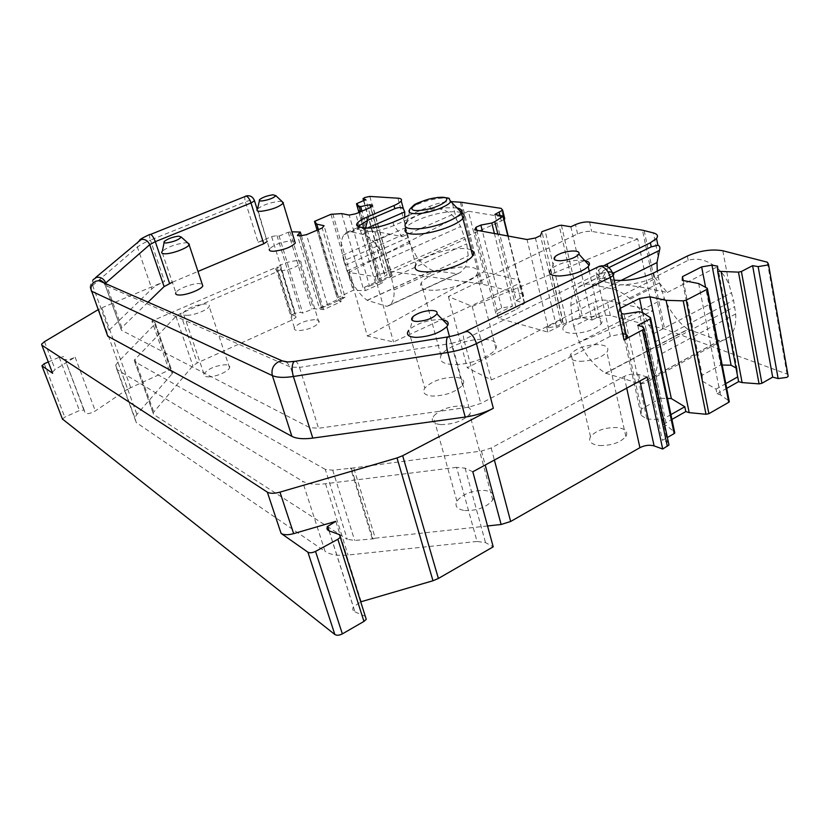<?xml version="1.0" encoding="UTF-8"?>
<svg xmlns="http://www.w3.org/2000/svg" width="830" height="830" viewBox="0 0 830 830"><rect width="100%" height="100%" fill="white"/><g stroke="black" fill="none" stroke-linecap="round" stroke-linejoin="round"><path stroke-width="0.62" stroke-dasharray="4.15 3.11" d="M148.051 302.172L121.813 327.632L120.983 328.68L121.46 330.267L309.6 427.585L318.533 428.27L468.909 407.146L480.788 403.453L610.299 336.306L622.645 333.722M476.752 230.252L496.994 310.254L495.832 313.263L497.18 313.636L498.332 318.191L547.852 332.083L566.662 322.6L580.461 317.88L582.66 317.662L592.081 320.069L572.99 236.125L577.597 233.956C582.619 231.84 587.308 230.989 591.666 231.414L637.72 238.957L652.837 310.949L606.969 300.336C602.632 299.661 598.005 300.419 593.108 302.597L467.28 367.742L491.298 379.901L652.837 310.949M637.72 238.957L472.197 306.374L448.376 296.538L572.99 236.125L570.864 226.766M592.081 320.069L596.552 317.797C601.418 315.608 606.025 314.881 610.361 315.608L664.643 329.054L787.826 374.351M573.758 326.346L579.33 342.147C586.105 356.049 594.809 366.393 605.464 373.178L640.314 383.844C644.557 383.699 648.157 382.225 651.104 379.403C656.105 374.361 658.232 366.528 657.495 355.904L652.888 334.096C648.023 320.048 640.501 308.376 630.333 299.07C624.108 293.602 618.018 290.21 612.052 288.871L592.506 284.597C587.101 283.466 582.536 284.254 578.801 286.931L578.24 287.367C573.675 291.195 571.206 297.223 570.801 305.461L572.368 320.38L573.758 326.346L659.466 282.906L657.298 271.099M653.698 272.914L654.59 277.22C643.831 282.231 632.367 284.763 620.176 284.815L613.318 284.088L600.526 280.633C597.922 278.89 597.621 276.701 599.623 274.045L603.306 270.746L608.888 267.602M614.21 280.146L604.23 278.123C597.714 276.566 595.878 273.817 598.7 269.906L604.022 265.569M612.052 288.871L620.176 284.815C627.418 284.981 637.482 286.35 650.367 288.902L667.268 292.492L654.59 277.22L688.184 260.309C697.542 257.601 706.932 259.946 716.342 267.343C722.432 272.354 726.8 278.569 729.425 285.976L733.575 300.273L735.691 313.927C736.252 324.291 734.218 331.855 729.601 336.607C726.873 339.263 723.563 340.601 719.672 340.622L687.914 329.271L605.464 373.178M659.466 282.906L664.384 298.406C670.443 312.122 678.286 322.413 687.914 329.271M736.013 367.97L737.009 368.52L717.597 266.16M737.009 368.52L737.714 376.893M683.246 280.53L702.18 375.264L720.679 364.993L705.614 287.356M720.679 364.993L722.193 365.024M702.18 375.264L702.45 381.209L682.26 280.333M702.45 381.209L716.062 389.114L716.996 393.877L720.45 394.883L729.165 401.004L707.347 288.3M698.653 283.549L720.45 394.883M620.363 308.262L619.336 308.791L641.31 409.065L660.773 398.255L642.524 312.537M660.773 398.255L667.507 398.452M619.336 308.791L618.672 312.806L621.504 313.491M641.31 409.065L641.185 415.384L618.672 312.806M641.185 415.384L646.923 419.046L624.025 314.093M646.923 419.046L662.143 419.555L639.09 311.707M670.92 414.606L662.143 419.555L663.17 424.379L666.532 425.52L674.707 432.202L650.575 317.797M642.472 312.505L666.532 425.52M637.741 325.381L662.454 440.315L667.372 437.493M642.96 326.678L667.621 442.141L662.454 440.315M667.621 442.141L668.451 442.535M172.318 282.242L197.986 271.441M150.137 234.392C149.296 234.983 149.379 236.882 150.417 240.098L245.41 201.815L258.089 242.277C263.899 240.233 266.938 239.995 267.187 241.551L267.177 241.561M130.652 387.454L101.8 307.826L98.677 309.372L127.654 389.094L169.092 370.128L151.9 321.002L277.054 267.032L291.87 314.767L295.314 313.221L300.574 312.308L302.763 313.086L313.408 308.677L323.659 309.58L341.099 301.653L339.553 301.155L318.388 229.63M101.8 307.826L164.589 281.484C158.748 283.964 154.505 286.433 151.849 288.882L106.717 332.529L90.48 287.875L92.649 285.489L108.772 329.946M258.089 242.277L271.628 236.602L276.95 235.554L279.108 236.094L302.763 313.086M279.108 236.094L288.207 232.265L291.859 231.798M298.821 231.695L322.144 309.061M301.404 235.658L323.659 309.58M341.099 301.653L340.113 298.312L319.477 308.272L297.451 235.357M319.477 308.272L321.563 307.795L299.9 235.948M321.563 307.795L327.694 305.461L306.488 234.672M327.694 305.461L342.956 298.541L322.165 228.032M340.113 298.312L345.073 297.14L324.063 225.719M345.073 297.14L342.956 298.541M317.091 230.18L337.177 297.929L339.553 301.155M337.177 297.929L353.103 290.334L365.356 290.635L382.267 282.957L380.659 282.511L360.614 211.723M341.69 213.611L363.768 290.178M365.356 290.635L364.401 287.325L369.526 286.06L349.191 215.084M369.526 286.06L375.648 283.725L355.748 213.787M375.648 283.725L390.37 277.044L370.865 207.376M364.401 287.325L381.333 279.648L392.217 275.778L372.504 205.207M392.217 275.778L390.37 277.044M389.913 276.359L370.626 207.479M382.267 282.957L361.963 211.152M358.934 212.439L377.951 279.492L380.659 282.511M377.951 279.492L386.998 275.01L365.833 199.646M363.82 200.487L384.612 274.377L386.998 275.01M384.612 274.377L384.103 273.672L385.857 272.396L390.785 271.41L481.182 283.912L522.091 293.893L518.667 279.918L483.776 271.846L468.379 211.235L503.229 216.941L501.133 208.372M343.848 260.776L347.033 270.922C352.366 284.514 359.058 294.287 367.13 300.284L386.811 306.363L389.177 305.533C392.818 303.23 394.437 298.032 394.032 289.94L390.494 272.935L385.649 259.998C382.018 252.403 377.847 246.168 373.147 241.291C369.298 237.401 365.708 235.077 362.378 234.319L351.401 231.923L346.618 232.338L343.89 234.724C341.099 239.071 340.632 245.929 342.479 255.277L343.848 260.776L406.43 233.261L404.791 223.436L404.75 217.19M406.43 233.261L409.449 243.221L416.37 256.231C421.204 262.986 426.516 267.727 432.306 270.435L457.133 273.755L460.276 272.562L465.765 266.679L468.224 255.899L466.74 243.844L460.671 226.528L456.645 219.909L451.925 201.607M358.072 226.486L358.031 229.07L360.376 230.118L359.463 226.901M362.378 234.319L369.07 231.425C376.862 231.114 385.12 229.153 393.856 225.553L402.156 236.716L389.685 234.07C380.441 232.244 373.573 231.363 369.07 231.425L360.376 230.118M408.609 215.51L429.878 206.297C437.265 203.288 444.258 201.711 450.866 201.566M392.964 222.295L393.856 225.553L430.729 209.534C438.282 207.625 445.347 209.388 451.904 214.825L456.645 219.909M522.091 293.893L523.689 296.134L516.177 300.699L496.994 223.063L504.132 219.452M504.391 217.284L503.229 216.941M468.379 211.235L348.87 272.448L374.963 276.629L496.994 223.063L494.856 214.42M442.701 319.809L439.07 319.55C427.626 320.1 418.009 323.181 410.238 328.815L408.661 330.392L424.773 388.108C421.962 392.663 424.514 395.308 432.43 396.066C445.544 395.723 455.587 392.123 462.549 385.286C465.474 380.545 462.829 377.847 454.633 377.204C441.508 377.66 431.559 381.292 424.773 388.108M584.704 260.537L578.717 260.153C567.647 260.911 558.704 263.65 551.909 268.37L550.581 269.626L563.871 326.024C561.07 330.433 564.161 332.882 573.167 333.37C585.679 332.799 594.996 329.676 601.107 323.98C603.991 319.405 600.796 316.925 591.541 316.552C579.039 317.205 569.816 320.359 563.871 326.024M187.736 242.879L185.308 242.785C175.659 244.041 168.013 246.832 162.358 251.179L161.923 251.729L175.856 292.637C177.402 289.131 191.657 283.518 198.889 283.538L202.157 283.995M281.961 201.441L278.839 201.368C269.657 202.645 262.571 205.155 257.559 208.911L267.187 241.551M294.743 241.312L290.853 240.866C280.913 242.142 273.796 244.85 269.491 249L257.175 209.388M607.819 266.876L608.068 267.997L601.947 278.756L597.393 277.791C596.065 277.687 597.112 278.631 600.526 280.633L592.506 284.597M716.996 393.877L726.707 388.367M716.062 389.114L725.793 383.626M663.17 424.379L671.937 419.42M472.81 471.772L465.101 468.151L456.562 467.342L477.043 541.461L485.509 542.623L493.217 546.825M647.203 377.007L638.54 374.434C633.933 373.448 629.13 374.133 624.119 376.498L491.204 448.003L481.452 451.053L351.391 468.193L332.716 470.174L325.298 469.407L347.293 539.344L327.715 526.728M456.562 467.342L325.516 483.745C315.244 484.928 307.546 484.056 302.442 481.141L325.09 551.411L136.234 422.522L134.802 417.718L136.888 414.44L172.681 373.158L172.163 371.799L169.092 370.128M151.9 321.002L154.93 322.413L155.397 323.638L117.891 362.16L115.671 365.2L116.916 369.516L302.442 481.141M325.298 469.407L134.678 361.652L134.242 360.22L175.929 316.344L180.401 313.595L277.843 271.41L281.225 269.117L280.633 268.1L277.054 267.032M98.677 309.372L98.127 309.694M329.116 530.847L354.981 611.886C352.771 610.818 352.221 609.189 353.341 607.01L360.728 601.843M354.981 611.886L365.314 616.368L339.429 534.613M62.426 419.015L64.792 417.137L79.441 410.539L83.84 410.03L85.303 413.06C87.275 414.232 90.605 413.537 95.305 410.964L127.654 389.094M477.043 541.461L348.029 555.021C337.903 555.976 330.257 554.772 325.09 551.411M280.633 268.1L295.48 316.074L291.87 314.767M365.47 228.074L365.231 228.945L357.502 227.669L358.031 229.07L351.401 231.923M487.552 525.971L375.253 538.193L353.601 467.498M440.782 424.597C453.439 424.441 463.078 420.955 469.697 414.149C472.446 409.398 469.863 406.638 461.957 405.87C449.3 406.129 439.734 409.657 433.281 416.452C430.635 421.007 433.136 423.725 440.782 424.597M464.624 510.523C477.105 510.875 486.473 507.379 492.75 500.044C495.282 494.846 492.636 491.651 484.793 490.457C472.301 490.229 463.005 493.777 456.894 501.102C454.467 506.093 457.04 509.226 464.624 510.523M580.046 361.33C592.112 360.936 601.055 357.917 606.886 352.242C609.604 347.656 606.502 345.104 597.579 344.585C585.524 345.062 576.663 348.123 570.988 353.767C568.332 358.187 571.351 360.708 580.046 361.33M599.696 445.544C611.586 445.627 620.311 442.608 625.862 436.497C628.403 431.476 625.26 428.477 616.431 427.512C604.562 427.533 595.919 430.583 590.514 436.684C588.045 441.529 591.105 444.475 599.696 445.544M295.48 316.074L296.113 317.226L292.824 319.654L197.239 362.938L192.882 365.812L153.114 412.863L153.612 414.461L327.528 526.604M351.391 468.193L373.085 538.888L354.669 540.434L347.293 539.344M372.203 538.525L350.509 467.892M52.259 372.359L55.133 369.547L75.115 357.118C70.301 359.587 66.929 360.324 64.999 359.338L83.84 410.03M48.285 361.973L59.231 357.263L63.661 356.661M348.87 272.448L367.379 336.057L393.534 341.96L516.955 284.555L520.244 282.086L518.667 279.918M296.559 260.62C286.952 261.761 280.104 264.407 276.006 268.557C275.28 270.144 276.681 270.933 280.218 270.902C289.846 269.781 296.735 267.146 300.885 262.986C301.632 261.346 300.19 260.558 296.559 260.62M314.539 319.675C305.015 320.546 298.302 323.244 294.401 327.767C293.758 329.552 295.19 330.496 298.717 330.62C308.272 329.78 315.016 327.082 318.969 322.548C319.633 320.722 318.149 319.757 314.539 319.675M186.906 315.307C193.857 315.504 207.759 309.953 209.17 306.446C209.886 304.797 208.6 303.956 205.332 303.915C195.154 305.046 187.777 308.013 183.181 312.806C182.486 314.404 183.731 315.234 186.906 315.307M207.791 376.841C214.742 377.37 228.333 371.695 229.568 367.783C230.19 365.947 228.873 364.941 225.604 364.754C215.51 365.584 208.299 368.624 203.952 373.853C203.34 375.627 204.626 376.623 207.791 376.841M367.379 336.057L483.776 271.846M516.177 300.699L524.653 303.24L516.488 309.32L497.876 234.153M496.994 310.254L501.714 307.971L512.473 306.187L494.41 233.51M498.332 318.191L516.488 309.32M501.714 307.971L482.427 231.3M495.832 313.263L474.687 229.879M547.852 332.083L546.7 327.29L548.205 327.705L556.411 326.408L535.402 238.013M548.205 327.705L527.04 239.528M556.411 326.408L561.329 323.928L540.486 235.658M546.7 327.29L562.553 319.332L541.907 231.684M562.553 319.332L561.329 323.928M566.662 322.6L544.999 230.252M471.17 249.975C468.234 248.647 463.648 248.222 457.423 248.72C441.519 249.861 419.907 258.172 415.83 264.801L405.787 227.908C410.041 221.693 431.911 213.476 447.889 212.013C454.062 211.401 458.617 211.66 461.553 212.771M497.18 313.636L512.473 306.187M435.719 290.22C451.25 289.452 472.976 281.08 476.939 274.419C479.657 268.868 474.646 266.399 461.905 266.99C446.301 267.966 425.168 276.183 421.235 282.885C418.59 288.155 423.414 290.604 435.719 290.22M455.691 364.577C471.067 364.432 492.263 355.914 495.915 348.496C498.384 342.302 493.311 339.242 480.684 339.314C465.246 339.688 444.61 348.071 441 355.551C438.603 361.434 443.5 364.443 455.691 364.577M472.197 306.374L491.298 379.901M448.376 296.538L467.28 367.742M373.085 538.888L375.253 538.193M374.963 276.629L393.534 341.96M640.086 383.844L719.465 340.622M605.713 373.334L688.143 329.427M367.275 300.387L432.492 270.507M386.811 306.363L457.133 273.755M347.033 270.922L409.449 243.221M295.034 361.32C296.725 361.527 298.219 363.55 299.495 367.41L451.811 343.361L468.909 407.146M309.6 427.585L290.521 367.078L299.495 367.41L318.533 428.27M448.21 336.856C449.466 337.136 450.669 339.314 451.811 343.361L463.908 339.626L480.788 403.453M286.381 361.911L290.521 367.078L105.327 285.354L121.46 330.267M610.299 336.306L596.521 274.585L463.908 339.626C462.995 335.891 463.254 333.328 464.696 331.917L465.796 331.377M577.597 233.956L575.491 224.608M589.58 222.025L591.666 231.414M662.963 328.545L642.493 230.19M644.173 230.532L664.643 329.054M658.034 255.443L653.407 232.908M604.23 278.123L605.163 282.345M613.318 284.088L612.384 279.835M688.184 260.309L687.344 256.034M722.826 250.753L729.425 285.976M787.006 373.936L767.356 262.197M598.99 266.378L598.025 266.907C596.303 268.422 595.795 270.985 596.521 274.585L607.965 271.846M105.275 283.466L105.327 285.354L103.729 282.791M121.813 327.632L106.095 283.819M245.628 196.098C244.58 196.751 244.508 198.661 245.41 201.815C249.467 200.31 252.434 199.74 254.302 200.123M90.48 287.875C89.547 287.17 90.408 284.462 93.043 279.741L92.649 285.489L137.375 247.164C140.135 244.871 144.482 242.516 150.417 240.098L164.589 281.484M271.628 236.602L295.314 313.221M276.95 235.554L300.574 312.308M288.207 232.265L311.592 309.092M290.054 231.829L313.408 308.677M315.327 220.873L337.924 297.192M330.952 214.306L353.103 290.334M332.778 213.86L354.898 289.919M357.242 203.257L378.646 278.787M369.827 196.419L390.785 271.41M397.923 198.194L404.791 223.436M364.961 231.093L364.038 227.866M430.729 209.534L429.878 206.297M481.182 283.912L460.276 202.136M461.615 202.281L482.521 284.161M501.362 221.091L499.919 215.24M610.361 315.608L606.969 300.336M601.947 278.756L613.515 273.049M667.268 292.492L716.342 267.343M465.101 468.151L485.509 542.623M638.54 374.434L639.951 380.949M139.637 240.036L137.842 241.758L137.375 247.164L151.849 288.882M154.93 322.413L172.163 371.799M365.231 228.945L367.036 228.167M402.156 236.716L451.904 214.825M596.552 317.797L593.108 302.597M624.119 376.498L626.712 388.139M491.204 448.003L494.389 460.038M481.452 451.053L485.197 465.039M325.516 483.745L348.029 555.021M116.916 369.516L136.234 422.522M117.891 362.16L136.888 414.44M154.816 324.416L172.142 374.008M277.843 271.41L292.824 319.654M180.401 313.595L197.239 362.938M175.929 316.344L192.882 365.812M134.906 359.307L153.737 411.877M134.678 361.652L153.612 414.461M332.716 470.174L354.669 540.434M361.226 601.688L335.818 521.333M44.488 341.659L55.133 369.547M75.115 357.118L95.305 410.964M44.26 363.696L64.792 417.137M59.231 357.263L79.441 410.539M64.999 359.338L85.303 413.06M520.42 298.634L516.955 284.555M524.332 302.774L503.011 215.738M507.836 235.99L524.384 303.521M580.461 317.88L559.171 225.521M561.412 225.231L582.66 317.662M457.029 207.925L446.094 207.832C428.934 210.26 415.903 214.887 406.98 221.693L405.787 227.908M406.98 221.693L410.425 208.569C417.065 203.589 426.786 200.165 439.589 198.297C447.858 197.54 451.582 198.598 450.763 201.462M394.032 289.94L468.224 255.899M386.936 306.343L457.289 273.724M367.13 300.284L432.306 270.435M664.384 298.406L579.33 342.147M735.691 313.927L657.495 355.904M719.672 340.622L640.314 383.844M652.888 334.096L731.707 292.585M655.026 341.939L733.575 300.273M570.801 305.461L620.871 280.54M572.368 320.38L658.263 277.075M656.385 348.393L734.747 306.581M345.197 265.382L407.665 237.795M342.489 255.329L405.268 227.876M385.649 259.998L460.671 226.528M390.494 272.935L465.506 239.04M391.853 277.822L466.74 243.844M578.24 287.367L597.652 277.811M630.333 299.07L650.367 288.902M343.89 234.724L359.961 227.814M373.147 241.291L389.685 234.07M598.7 269.906L599.623 274.045M120.983 328.68L104.424 283.092M314.529 221.382L337.167 297.752M356.495 203.724L377.93 279.305M363.54 200.601L384.103 273.672M462.549 385.286L449.497 336.627M601.107 323.98L589.227 271.192M603.306 270.746L598.316 277.925M358.508 226.652L357.958 227.607M413.34 316.292L410.238 328.815M555.592 256.159L551.909 268.37M164.35 241.385L164.112 242.578M259.686 199.522L259.448 200.58M492.75 500.044L469.697 414.149M456.894 501.102L433.281 416.452M625.862 436.497L606.886 352.242M590.514 436.684L570.988 353.767M115.671 365.2L134.802 417.718M155.397 323.638L172.681 373.158M281.225 269.117L296.113 317.226M134.242 360.22L153.114 412.863M41.614 344.149L52.332 372.141M329.022 530.816L353.341 607.01M41.832 365.387L62.447 418.932M93.043 279.741L95.554 277.625M523.689 296.134L520.244 282.086M294.401 327.767L276.006 268.557M318.969 322.548L300.885 262.986M229.568 367.783L209.17 306.446M203.952 373.853L183.181 312.806M508.199 236.052L524.653 303.24M495.915 348.496L476.939 274.419M441 355.551L421.235 282.885M389.177 305.533L460.225 272.572M729.601 336.607L651.104 379.403M346.618 232.338L357.502 227.669M578.801 286.931L597.393 277.791"/><path stroke-width="1.25" d="M476.752 230.252L475.995 227.254L474.687 229.879L527.04 239.528L535.402 238.013L540.486 235.658L541.907 231.684L559.171 225.521L561.412 225.231L570.864 226.766L575.491 224.608C580.512 222.502 585.212 221.641 589.58 222.025L642.493 230.19L653.407 232.908C657.402 234.019 658.439 235.876 656.52 238.469L650.388 242.775L651.239 246.852L657.91 245.255C659.819 245.939 660.348 247.651 659.476 250.38L656.997 262.56L657.298 271.099M608.888 267.602L651.239 246.852M604.022 265.569L650.388 242.775M722.193 365.024L731.095 365.231L711.964 265.164L717.597 266.16L717.66 271.286L738.472 272.136L741.398 271.493L752.613 265.662L758.143 266.606L767.138 265.123L768.476 264.158L767.356 262.197L722.826 250.753C711.59 248.886 699.763 250.65 687.344 256.034L653.698 272.914C640.345 278.89 627.179 281.297 614.21 280.146M787.826 374.351L788.178 376.312L786.892 377.37L778.125 378.563L772.678 377.121L752.613 265.662M741.398 271.493L761.909 383.294L772.678 377.121M761.909 383.294L759.056 383.875L742.103 382.589L721.187 271.929M717.66 271.286L738.607 381.624L742.103 382.589M731.095 365.231L736.013 367.97M705.614 287.356L701.641 266.887L711.964 265.164M683.246 280.53L682.467 276.649L701.641 266.887M682.467 276.649L682.26 280.333L698.653 283.549L707.347 288.3L706.87 289.442L728.75 402.311L729.165 401.004M706.87 289.442L686.192 300.19L708.903 413.682L728.75 402.311M708.903 413.682L706.008 414.263L689.191 412.645L666.096 300.336L683.215 300.844L706.008 414.263M686.192 300.19L683.215 300.844M667.507 398.452L671.335 398.566L684.802 406.773L685.788 411.566L689.191 412.645M671.335 398.566L649.973 296.818L666.096 300.336M642.524 312.537L639.536 298.499L649.973 296.818M620.363 308.262L639.536 298.499M621.504 313.491L624.025 314.093L639.09 311.707L642.472 312.505L650.575 317.797L649.973 319.021L674.178 433.592L674.707 432.202M667.372 437.493L674.178 433.592M622.645 333.722C627.013 334.179 628.414 335.569 626.837 337.872L624.015 339.968L644.225 329.033L642.96 326.678L637.741 325.381L649.973 319.021M668.451 442.535L668.97 444.973L662.714 449.02L647.203 377.007L472.81 471.772L493.217 546.825L438.385 578.468L432.98 580.751L360.728 601.843M438.385 578.468L402.664 455.712L493.342 408.287C484.834 412.645 475.466 415.571 465.215 417.065L312.796 438.095C303.448 439.309 296.486 438.717 291.89 436.352L272.375 375.596C271.078 369.558 273.101 364.961 278.455 361.807L282.345 360.905L286.381 361.911M148.051 302.172L164.101 286.599L172.318 282.242M197.986 271.441L263.733 243.781L267.177 241.561M291.859 231.798L300.315 232.047L301.404 235.658M300.315 232.047L297.451 235.357L299.9 235.948L306.488 234.672L322.165 228.032L324.063 225.719L316.759 224.121L318.388 229.63M370.626 207.479L369.858 204.74L372.504 205.207L370.865 207.376L355.748 213.787L349.191 215.084L341.69 213.611L330.952 214.306L314.529 221.382L316.759 224.121M361.963 211.152L360.666 206.566L369.858 204.74M365.47 228.074L367.597 220.355L366.715 217.201L394.001 205.55C397.829 203.879 400.247 202.323 401.222 200.891C402.114 199.335 401.014 198.432 397.923 198.194L369.827 196.419L364.816 197.509L362.99 198.671L365.833 199.646L356.495 203.724L359.079 206.276L360.666 206.566M359.079 206.276L360.614 211.723M358.072 226.486L367.597 220.355L394.852 208.683C399.033 207.106 401.876 207.147 403.37 208.797L404.75 211.909L404.75 217.19M366.715 217.201C361.6 219.411 358.384 221.506 357.035 223.498C356.049 225.179 356.858 226.31 359.463 226.901L364.038 227.866C371.674 228.748 381.312 226.891 392.964 222.295L408.609 215.51M497.876 234.153L494.784 221.672L503.312 216.122L494.856 214.42L502.648 210.177L501.133 208.372L461.615 202.281L450.866 201.566M504.132 219.452L504.754 218.788L504.391 217.284M408.661 330.392C405.694 334.615 408.184 336.949 416.141 337.395C429.38 336.669 439.61 333.089 446.82 326.647L447.847 325.101C448.947 322.351 447.235 320.588 442.701 319.809M550.581 269.626C547.644 273.713 550.705 275.83 559.762 275.985C572.41 275.083 581.882 271.95 588.19 266.586L589.082 265.351C590.182 262.975 588.729 261.377 584.704 260.537M161.923 251.729C161.124 253.181 162.369 253.866 165.647 253.783C172.827 253.638 187.497 248.046 189.147 244.85L187.736 242.879M175.856 292.637C175.109 294.225 176.385 295.024 179.654 295.044C186.833 295.138 201.296 289.452 202.811 285.966L202.157 283.995M254.302 200.123L257.186 209.368C256.346 210.83 257.757 211.463 261.419 211.266C271.441 209.824 278.704 207.158 283.196 203.267L281.961 201.441M269.491 249C268.713 250.577 270.155 251.334 273.807 251.251C283.777 249.996 290.936 247.299 295.293 243.128L294.743 241.312M726.707 388.367L738.607 381.624M725.793 383.626L737.714 376.893M670.92 414.606L684.802 406.773M671.937 419.42L685.788 411.566M626.712 388.139L639.92 447.671C644.796 445.254 649.527 444.662 654.102 445.907L662.714 449.02M98.127 309.694L44.488 341.659L41.614 344.149L41.873 345.239L267.333 492.149L281.1 533.41L307.909 552.199L334.864 634.514L62.426 419.015M307.909 552.199C309.818 553.164 312.36 552.894 315.535 551.379L337.872 539.282L340.29 537.28L339.429 534.613L329.116 530.847C326.916 529.945 326.418 528.471 327.632 526.438L335.818 521.333L293.654 533.638L279.969 492.128C274.274 493.674 270.072 493.674 267.333 492.149M279.969 492.128L397.031 457.953L432.98 580.751M402.664 455.712L397.031 457.953M106.551 332.882L107.755 336.16L291.89 436.352M365.314 616.368L366.248 619.315L363.945 621.421L342.354 633.881C339.283 635.427 336.793 635.635 334.864 634.514M417.075 321.48C411.379 321.158 410.145 319.425 413.34 316.292C418.237 312.796 424.296 310.856 431.496 310.472C435.926 310.576 437.732 311.696 436.912 313.854C433.146 318.212 426.537 320.754 417.075 321.48M560.551 260.755C554.191 260.641 552.531 259.105 555.592 256.159C559.877 253.223 565.5 251.5 572.472 250.992C577.607 250.94 579.745 251.988 578.884 254.136C575.574 257.746 569.463 259.946 560.551 260.755M166.415 242.951C164.101 243.014 163.406 242.495 164.35 241.385C167.899 238.708 172.702 236.955 178.761 236.145L181.282 237.09C178.595 239.901 173.636 241.852 166.415 242.951M262.114 200.922C259.562 201.068 258.753 200.601 259.686 199.522C262.83 197.198 267.281 195.621 273.039 194.801L275.882 195.683C273.485 198.111 268.899 199.864 262.114 200.922M639.92 447.671L510.658 521.479L501.123 524.487L487.552 525.971M293.654 533.638C288.041 535.153 283.85 535.08 281.1 533.41M52.259 372.359L52.622 373.303L41.936 365.812L44.26 363.696L48.285 361.973M494.41 233.51L491.806 223.021L494.784 221.672M482.427 231.3L480.861 225.075L491.806 223.021M475.995 227.254L480.861 225.075M415.83 264.801C413.07 269.989 417.957 272.323 430.49 271.804C446.322 270.86 468.556 262.384 472.664 255.806C474.376 253.264 473.878 251.324 471.17 249.975M465.215 417.065L447.785 352.47L293.374 376.498C291.714 370.356 291.735 365.625 293.436 362.305L294.536 361.403L447.858 336.907C458.783 334.874 464.022 332.135 464.696 331.917L467.477 331.502C471.461 333.287 474.449 337.322 476.451 343.599C467.726 347.822 458.17 350.789 447.785 352.47C446.25 346.037 446.021 341.151 447.1 337.8L448.21 336.856M312.796 438.095L293.374 376.498C283.912 377.899 276.919 377.598 272.375 375.596L91.373 291.112C90.252 286.672 91.736 283.372 95.824 281.204L98.832 280.654L282.345 360.905L287.834 361.963L295.034 361.32M607.819 266.876L607.166 263.878M758.143 266.606L778.125 378.563M738.472 272.136L759.056 383.875M642.524 330.288L667.351 446.343M493.342 408.287L476.451 343.599L610.278 277.438L624.015 339.968M607.965 271.846C613.163 271.898 614.905 273.112 613.183 275.456L610.278 277.438C608.546 271.41 605.516 267.685 601.19 266.254L598.025 266.907L465.796 331.377M106.095 283.819L105.784 282.978L105.275 283.466M93.043 279.741L96.695 277.282C100.845 276.93 103.875 278.828 105.784 282.978L149.722 244.694L164.101 286.599M95.554 277.625L141.297 239.413C145.177 239.061 147.989 240.814 149.722 244.694L155.303 241.655L169.559 283.404M245.628 196.098C249.903 194.988 252.88 196.575 254.54 200.85L250.992 202.966C249.623 199.076 248.025 196.772 246.209 196.056L150.635 234.392C152.253 235.243 153.809 237.66 155.303 241.655L250.992 202.966L263.733 243.781M314.529 221.537L317.091 230.18M356.506 203.89L358.934 212.439M363.467 199.242L363.82 200.487M394.852 208.683L394.001 205.55M499.919 215.24L499.235 212.459M104.424 283.092C101.374 280.436 99.59 279.534 99.071 280.395L103.729 282.791M613.515 273.049L659.476 250.38M639.951 380.949L654.102 445.907M367.036 228.167L404.75 211.909M494.389 460.038L510.658 521.479M485.197 465.039L501.123 524.487M90.48 287.875L107.755 336.16M52.622 373.303L41.873 345.239M41.936 365.812L62.572 419.409M337.872 539.282L363.945 621.421M315.535 551.379L342.354 633.881M503.032 216.371L507.836 235.99M405.787 227.908C402.903 232.763 407.748 234.797 420.333 233.987C436.238 232.711 458.751 224.318 463.026 218.155C464.821 215.727 464.333 213.933 461.553 212.771M406.98 221.693C402.114 227.161 406.337 229.495 419.679 228.707C436.186 227.368 459.488 218.134 461.304 212.335C462.154 210.135 460.723 208.672 457.029 207.925M419.887 213.476C409.999 214.161 406.845 212.522 410.425 208.569L413.786 205.228C414.741 204.066 419.71 202.043 428.695 199.159L437.95 197.405C446.644 197.478 450.4 198.048 449.217 199.117L450.763 201.462C449.279 205.653 432.088 212.387 419.887 213.476M437.545 197.613C418.289 199.407 400.631 212.605 421.007 210.301C441.052 208.434 458.036 195.029 437.545 197.613M620.871 280.54L656.997 262.56M656.52 238.469L657.91 245.255M768.476 264.158L788.178 376.312M707.471 289.006L729.321 401.834M650.647 318.523L674.811 433.063M644.225 329.033L668.97 444.973M598.99 266.378C606.408 264.355 611.139 267.385 613.183 275.456L626.837 337.872M363.125 199.138L363.54 200.601M403.37 208.797L401.222 200.891M357.865 226.383L357.035 223.498M504.754 218.788L502.648 210.177M449.497 336.627L446.82 326.647M589.227 271.192L588.19 266.586M202.811 285.966L189.147 244.85M295.293 243.128L283.196 203.267M359.473 224.992L358.508 226.652M436.912 313.854L447.847 325.101M578.884 254.136L589.082 265.351M164.112 242.578L162.358 251.179M181.282 237.09L189.385 244.352M259.448 200.58L257.559 208.911M275.882 195.683L283.424 202.831M327.632 526.438L329.022 530.816M340.29 537.28L366.248 619.315M139.637 240.036C140.716 238.615 150.24 234.133 150.137 234.392M503.312 216.122L508.199 236.052M472.664 255.806L461.304 212.335L450.763 201.462"/></g></svg>
